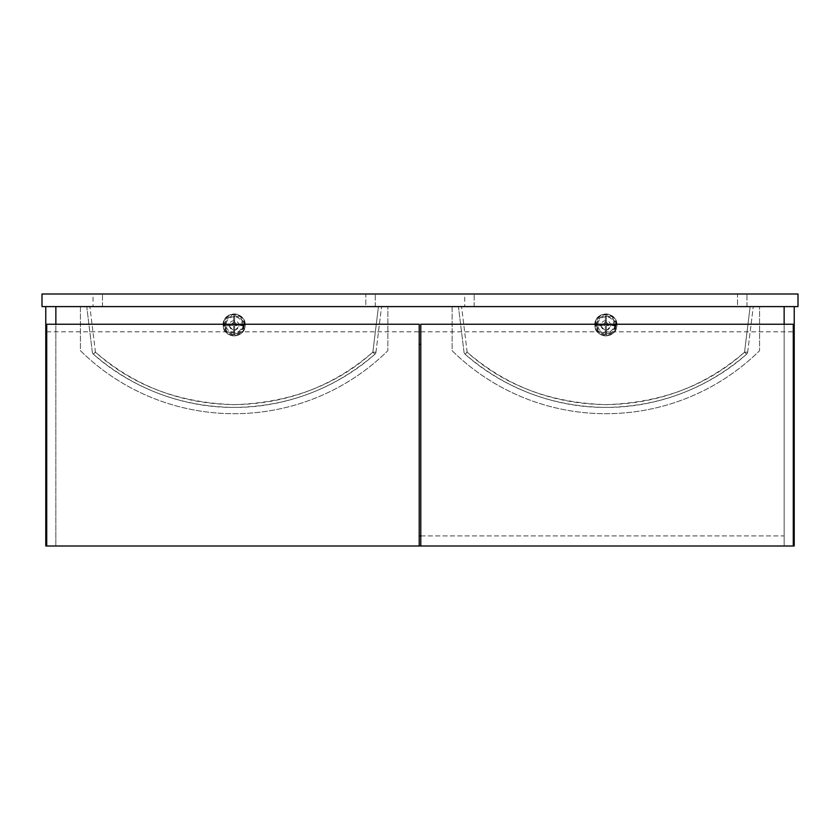 <?xml version="1.0" encoding="UTF-8"?>
<svg xmlns="http://www.w3.org/2000/svg" width="840" height="840" viewBox="0 0 840 840"><rect width="100%" height="100%" fill="white"/><g stroke="black" fill="none" stroke-linecap="round" stroke-linejoin="round"><path stroke-width="0.63" stroke-dasharray="4.2 3.15" d="M798 294L798 306.6L42 306.6L42 294L798 294M737.52 294L474.18 294L746.97 294L737.52 294L737.52 306.6L464.73 306.6L746.97 306.6L737.52 306.6L737.52 294M464.73 294L474.18 294L464.73 294L464.73 306.6L464.73 294M365.82 294L102.48 294L375.27 294L365.82 294L365.82 306.6L93.03 306.6L375.27 306.6L365.82 306.6L365.82 294M93.03 294L102.48 294L93.03 294L93.03 306.6L93.03 294M375.27 306.6L375.27 294L375.27 306.6M746.97 306.6L746.97 294L746.97 306.6M234.15 320.67A4.725 4.694 -0 0 0 229.425 325.364A4.725 4.694 -0 0 0 234.15 330.046A4.725 4.694 -0 0 0 238.875 325.364A4.725 4.694 -0 0 0 234.15 320.67M234.15 321.657L229.425 326.413L234.15 331.181L238.875 326.413L234.15 321.657M93.366 354.155L95.456 352.181C132.174 385.287 178.416 402.769 234.15 404.639C289.884 402.769 336.126 385.287 372.844 352.181C332.976 386.484 286.744 403.967 234.15 404.639C181.555 403.967 135.324 386.484 95.456 352.181L93.366 354.155C133.833 388.973 180.768 406.728 234.15 407.4C287.532 406.728 334.467 388.973 374.934 354.155C340.2 385.466 288.173 407.799 234.15 407.4C180.128 407.799 128.1 385.466 93.366 354.155A3.15 3.15 0 0 1 92.327 352.181L86.73 306.6L89.859 306.6L86.73 306.6L92.327 352.181L95.456 352.181L89.859 306.6L95.456 352.181L92.327 352.181A3.15 3.15 0 0 0 93.366 354.155A3.15 3.15 0 0 1 92.327 352.181M387.87 306.6L80.43 306.6L80.43 350.7A219.041 219.041 0 0 0 387.87 350.7L387.87 306.6L80.43 306.6L80.43 350.7A219.041 219.041 0 0 0 387.87 350.7L387.87 306.6M378.441 306.6L89.859 306.6L381.57 306.6L378.441 306.6L372.844 352.181L374.934 354.155L372.844 352.181L378.441 306.6M375.974 352.181L381.57 306.6L375.974 352.181A3.15 3.15 0 0 1 374.934 354.155A3.15 3.15 0 0 0 375.974 352.181L372.844 352.181L375.974 352.181A3.15 3.15 0 0 1 374.934 354.155M243.6 325.364A9.45 9.377 180 0 1 234.15 334.74A9.45 9.377 180 0 1 224.7 325.364A9.45 9.377 180 0 1 234.15 315.977A9.45 9.377 180 0 1 243.6 325.364L243.6 325.248A9.45 9.377 180 0 1 243.59 325.71L234.623 325.447L234.623 334.352L233.678 334.352L233.678 325.447L224.7 325.447L224.7 324.502L233.678 324.502L233.678 315.599L234.623 315.599L234.623 324.502L243.6 324.502L243.6 325.447M224.7 325.364L224.7 325.248A9.45 9.377 180 0 1 234.623 315.871A9.45 9.377 180 0 1 243.6 325.248L234.623 325.447M245.175 324.901L245.175 324.933A11.025 10.941 -0 0 0 234.15 313.992A11.025 10.941 -0 0 0 223.125 324.933L223.125 324.933A11.025 10.941 180 0 1 234.15 313.961A11.025 10.941 180 0 1 245.175 324.901A11.025 10.941 180 0 1 234.15 335.843A11.025 10.941 180 0 1 223.125 324.901A11.025 10.941 -0 0 0 234.15 335.885A11.025 10.941 -0 0 0 245.175 324.933C245.858 310.769 222.442 310.769 223.125 324.901C222.442 339.056 245.858 339.056 245.175 324.933M234.623 325.71L234.623 334.625A9.45 9.377 180 0 1 233.678 334.614L233.678 325.71L224.7 325.71L224.7 324.776L233.678 324.776L233.678 315.861L234.623 315.861L234.623 324.502M234.623 324.776L243.6 325.248M243.59 325.71A9.45 9.377 180 0 1 234.623 334.614L233.678 334.352M233.678 334.614A9.45 9.377 180 0 1 224.71 325.71L224.7 325.447M605.85 320.67A4.725 4.694 -0 0 0 601.125 325.364A4.725 4.694 -0 0 0 605.85 330.046A4.725 4.694 -0 0 0 610.575 325.364A4.725 4.694 -0 0 0 605.85 320.67M605.85 321.657L601.125 326.413L605.85 331.181L610.575 326.413L605.85 321.657M465.066 354.155L467.156 352.181C503.874 385.287 550.116 402.769 605.85 404.639C661.584 402.769 707.826 385.287 744.545 352.181C704.676 386.484 658.445 403.967 605.85 404.639C553.255 403.967 507.024 386.484 467.156 352.181L465.066 354.155C505.533 388.973 552.468 406.728 605.85 407.4C659.232 406.728 706.167 388.973 746.634 354.155C711.9 385.466 659.873 407.799 605.85 407.4C551.827 407.799 499.8 385.466 465.066 354.155A3.15 3.15 0 0 1 464.026 352.181L458.43 306.6L461.559 306.6L458.43 306.6L464.026 352.181L467.156 352.181L461.559 306.6L467.156 352.181L464.026 352.181A3.15 3.15 0 0 0 465.066 354.155A3.15 3.15 0 0 1 464.026 352.181M759.57 306.6L452.13 306.6L452.13 350.7A219.041 219.041 0 0 0 759.57 350.7L759.57 306.6L452.13 306.6L452.13 350.7A219.041 219.041 0 0 0 759.57 350.7L759.57 306.6M750.141 306.6L461.559 306.6L753.27 306.6L750.141 306.6L744.545 352.181L746.634 354.155L744.545 352.181L750.141 306.6M747.674 352.181L753.27 306.6L747.674 352.181A3.15 3.15 0 0 1 746.634 354.155A3.15 3.15 0 0 0 747.674 352.181L744.545 352.181L747.674 352.181A3.15 3.15 0 0 1 746.634 354.155M615.3 325.364A9.45 9.377 180 0 1 605.85 334.74A9.45 9.377 180 0 1 596.4 325.364A9.45 9.377 180 0 1 605.85 315.977A9.45 9.377 180 0 1 615.3 325.364L615.3 325.248A9.45 9.377 180 0 1 615.29 325.71L606.323 325.447L606.323 334.352L605.377 334.352L605.377 325.447L596.4 325.447L596.4 324.502L605.377 324.502L605.377 315.599L606.323 315.599L606.323 324.502L615.3 324.502L615.3 325.447M596.4 325.364L596.4 325.248A9.45 9.377 180 0 1 606.323 315.871A9.45 9.377 180 0 1 615.3 325.248L606.323 325.447M616.875 324.901L616.875 324.933A11.025 10.941 -0 0 0 605.85 313.992A11.025 10.941 -0 0 0 594.825 324.933L594.825 324.933A11.025 10.941 180 0 1 605.85 313.961A11.025 10.941 180 0 1 616.875 324.901A11.025 10.941 180 0 1 605.85 335.843A11.025 10.941 180 0 1 594.825 324.901A11.025 10.941 -0 0 0 605.85 335.885A11.025 10.941 -0 0 0 616.875 324.933C617.558 310.769 594.143 310.769 594.825 324.901C594.143 339.056 617.558 339.056 616.875 324.933M606.323 325.71L606.323 334.625A9.45 9.377 180 0 1 605.377 334.614L605.377 325.71L596.4 325.71L596.4 324.776L605.377 324.776L605.377 315.861L606.323 315.861L606.323 324.502M606.323 324.776L615.3 325.248M615.29 325.71A9.45 9.377 180 0 1 606.323 334.614L605.377 334.352M605.377 334.614A9.45 9.377 180 0 1 596.411 325.71L596.4 325.447M45.78 306.6L55.86 306.6L55.86 546L45.78 546L45.78 306.6L55.86 306.6L55.86 546L793.275 546L784.14 546L784.14 306.6L55.86 306.6L55.86 546L784.14 546L784.14 306.6L55.86 306.6L55.86 546L784.14 546L784.14 306.6L794.22 306.6L794.22 546L784.14 546L784.14 306.6L794.22 306.6M55.86 546L419.213 546L55.86 546L55.86 535.92L55.86 546M420.788 535.92L784.14 535.92L784.14 546L784.14 535.92L419.213 535.92M784.14 306.6L55.86 306.6L784.14 306.6M420.788 344.4L419.213 344.4M419.213 546L419.213 324.24L46.725 324.24L46.725 546M46.725 331.8L419.213 331.8M793.275 546L793.275 324.24L420.788 324.24L420.788 546M420.788 331.8L793.275 331.8M102.48 306.6L102.48 294L102.48 306.6M474.18 306.6L474.18 294L474.18 306.6M223.44 324.975A10.71 10.626 180 0 1 234.15 314.349A10.71 10.626 180 0 1 244.86 324.975A10.71 10.626 180 0 1 234.15 335.601A10.71 10.626 180 0 1 223.44 324.975M244.23 324.786A10.08 10.006 -0 0 0 234.15 314.78A10.08 10.006 -0 0 0 224.07 324.786A10.08 10.006 -0 0 0 234.15 334.793A10.08 10.006 -0 0 0 244.23 324.786M225.183 324.786A8.967 8.904 180 0 1 234.15 315.882A8.967 8.904 180 0 1 243.117 324.786A8.967 8.904 180 0 1 234.15 333.68A8.967 8.904 180 0 1 225.183 324.786M234.15 316.785A8.075 8.011 -0 0 0 226.076 324.786A8.075 8.011 -0 0 0 234.15 332.798A8.075 8.011 -0 0 0 242.225 324.786A8.075 8.011 -0 0 0 234.15 316.785M595.14 324.975A10.71 10.626 180 0 1 605.85 314.349A10.71 10.626 180 0 1 616.56 324.975A10.71 10.626 180 0 1 605.85 335.601A10.71 10.626 180 0 1 595.14 324.975M615.93 324.786A10.08 10.006 -0 0 0 605.85 314.78A10.08 10.006 -0 0 0 595.77 324.786A10.08 10.006 -0 0 0 605.85 334.793A10.08 10.006 -0 0 0 615.93 324.786M596.883 324.786A8.967 8.904 180 0 1 605.85 315.882A8.967 8.904 180 0 1 614.817 324.786A8.967 8.904 180 0 1 605.85 333.68A8.967 8.904 180 0 1 596.883 324.786M605.85 316.785A8.075 8.011 -0 0 0 597.775 324.786A8.075 8.011 -0 0 0 605.85 332.798A8.075 8.011 -0 0 0 613.925 324.786A8.075 8.011 -0 0 0 605.85 316.785M229.425 326.413L229.425 325.364M238.875 326.413L238.875 325.364M601.125 326.413L601.125 325.364M610.575 326.413L610.575 325.364"/><path stroke-width="1.26" d="M798 294L798 306.6L42 306.6L42 294L798 294M55.86 306.6L55.86 324.24L55.86 306.6M794.22 306.6L794.22 546L793.275 546L793.275 324.24L420.788 324.24L420.788 546L419.213 546L419.213 324.24L46.725 324.24L46.725 546L45.78 546L45.78 306.6M784.14 324.24L784.14 306.6L784.14 324.24M419.213 535.92L420.788 535.92M419.213 344.4L420.788 344.4M46.725 546L419.213 546M420.788 546L793.275 546"/></g></svg>
